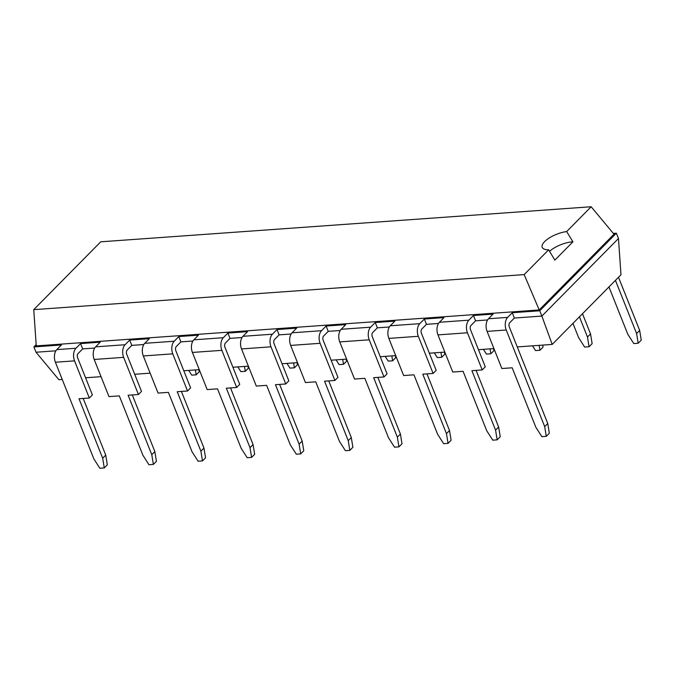 <?xml version="1.0" encoding="UTF-8"?>
<svg xmlns="http://www.w3.org/2000/svg" width="675" height="675" viewBox="0 0 675 675"><rect width="100%" height="100%" fill="white"/><g stroke="black" fill="none" stroke-linecap="round" stroke-linejoin="round"><path stroke-width="1.01" d="M55.89 350.814L36.02 352.24L58.86 379.688L62.243 379.443M85.573 377.781L101.039 376.675M134.688 374.271L150.145 373.165M183.794 370.761L199.26 369.655M232.909 367.251L248.375 366.145M282.023 363.741L297.481 362.635M331.13 360.222L346.596 359.117M380.244 356.712L395.71 355.607M429.351 353.202L444.817 352.097M478.465 349.692L493.931 348.587M517.261 346.925L552.192 344.427L620.975 274.759L618.469 238.503L616.351 233.187L613.33 233.407M552.192 344.427L541.873 316.077L618.469 238.503M36.02 352.24L33.91 346.925L36.264 345.904L199.336 334.243L539.215 309.952L539.755 310.762L512.258 312.727L514.367 318.043L541.873 316.077L539.755 310.762L616.351 233.187L613.997 234.208L591.157 206.752L100.727 241.81L33.75 309.648L524.18 274.59L548.665 249.792A18.2 6.784 158.3 0 1 542.211 247.295A18.2 6.784 158.3 0 1 544.615 241.608A18.2 6.784 158.3 0 1 566.671 231.559L591.157 206.752M512.258 312.727L507.659 317.385A9.248 5.56 -94.1 0 0 506.233 330.007L544.683 426.617L546.278 436.337L541.856 436.649L535.84 427.25L512.182 367.791L501.862 368.525L487.08 331.374A9.248 5.56 -94.1 0 1 488.506 318.752L493.104 314.103L473.453 315.503L475.571 320.819L487.586 319.958M473.453 315.503L468.863 320.161L439.391 322.262L443.99 317.613L424.347 319.013L426.457 324.329L438.472 323.468M424.347 319.013L419.749 323.671L390.285 325.772L394.875 321.123L375.233 322.523L377.35 327.839L389.357 326.978M375.233 322.523L370.642 327.181L341.17 329.29L345.769 324.633L326.126 326.033L328.236 331.349L340.251 330.488M279.121 334.859L277.012 329.543L272.413 334.201L242.949 336.31A9.248 5.56 85.9 0 0 241.523 348.933L256.306 386.075L266.625 385.341L290.284 444.8L296.3 454.199L300.712 453.887L299.118 444.167L275.459 384.708L285.77 383.974L288.832 380.869L274.058 343.718A3.08 1.856 -94.1 0 1 274.531 339.517L279.121 334.859L291.136 333.998M230.015 338.369L227.897 333.053L223.307 337.711L193.835 339.82A9.248 5.56 85.9 0 0 192.409 352.443L207.191 389.585L217.51 388.851L241.169 448.31L247.185 457.718L251.606 457.397L250.012 447.685L226.344 388.218L236.663 387.484L239.726 384.379L224.944 347.228A3.08 1.856 -94.1 0 1 225.416 343.027L230.015 338.369L242.021 337.508M180.9 341.879L178.791 336.572L174.192 341.221L144.728 343.33A9.248 5.56 85.9 0 0 143.303 355.953L158.085 393.095L168.396 392.361L192.063 451.82L198.07 461.227L202.492 460.907L200.897 451.195L177.23 391.728L187.549 390.994L190.612 387.889L175.829 350.747A3.08 1.856 -94.1 0 1 176.302 346.537L180.9 341.879L192.915 341.018M131.785 345.389L129.676 340.082L125.078 344.731L95.614 346.84A9.248 5.56 85.9 0 0 94.188 359.463L108.97 396.605L119.289 395.871L142.948 455.338L148.964 464.737L153.377 464.417L151.782 454.705L128.123 395.238L138.434 394.504L141.505 391.399L126.723 354.257A3.08 1.856 -94.1 0 1 127.195 350.047L131.785 345.389L143.8 344.528M95.614 346.84L100.212 342.183L80.561 343.592L82.679 348.899L94.686 348.047M36.172 344.63L33.91 346.925L61.408 344.959L56.818 349.616A9.248 5.56 85.9 0 0 55.392 362.239L93.833 458.848L99.849 468.248L104.271 467.927L102.676 458.215L79.009 398.748L89.328 398.014L92.391 394.909L77.608 357.767A3.08 1.856 -94.1 0 1 78.081 353.557L82.679 348.899M514.367 318.043L509.768 322.701A3.08 1.856 -94.1 0 0 509.296 326.902L547.746 423.512L549.34 433.232L546.278 436.337M475.571 320.819L470.973 325.468A3.08 1.856 -94.1 0 0 470.5 329.678L485.283 366.829L482.22 369.925L467.438 332.783L437.974 334.893L452.756 372.035L463.067 371.301L486.734 430.76L492.742 440.159L497.163 439.847L495.568 430.127L471.901 370.668L482.22 369.925M129.676 340.082L149.318 338.673L144.728 343.33M426.457 324.329L421.867 328.978A3.08 1.856 -94.1 0 0 421.386 333.188L436.168 370.339L433.105 373.435L418.323 336.293L388.859 338.403L403.642 375.545L413.952 374.811L437.619 434.27L443.635 443.669L448.048 443.357L446.453 433.637L422.795 374.178L433.105 373.435M178.791 336.572L198.433 335.163L193.835 339.82M377.35 327.839L372.752 332.497A3.08 1.856 -94.1 0 0 372.279 336.698L387.062 373.849L383.999 376.954L369.217 339.803L339.744 341.913L354.527 379.055L364.846 378.321L388.505 437.78L394.521 447.179L398.942 446.867L397.347 437.147L373.68 377.688L383.999 376.954M227.897 333.053L247.539 331.653L242.949 336.31M328.236 331.349L323.637 336.007A3.08 1.856 -94.1 0 0 323.165 340.208L337.947 377.359L334.884 380.464L320.102 343.313L290.638 345.423L305.421 382.565L315.731 381.831L339.398 441.29L345.406 450.689L349.827 450.377L348.233 440.657L324.565 381.198L334.884 380.464M277.012 329.543L296.654 328.143L292.056 332.8A9.248 5.56 85.9 0 0 290.638 345.423M544.683 426.617L547.746 423.512M89.328 398.014L74.545 360.863L55.392 362.239M80.561 343.592L75.971 348.241A9.248 5.56 85.9 0 0 74.545 360.863M468.863 320.161A9.248 5.56 85.9 0 0 467.438 332.783M125.078 344.731A9.248 5.56 85.9 0 0 123.652 357.353L94.188 359.463M138.434 394.504L123.652 357.353M439.391 322.262A9.248 5.56 85.9 0 0 437.974 334.893M419.749 323.671A9.248 5.56 85.9 0 0 418.323 336.293M174.192 341.221A9.248 5.56 85.9 0 0 172.766 353.843L143.303 355.953M187.549 390.994L172.766 353.843M390.285 325.772A9.248 5.56 85.9 0 0 388.859 338.403M370.642 327.181A9.248 5.56 85.9 0 0 369.217 339.803M223.307 337.711A9.248 5.56 85.9 0 0 221.881 350.333L192.409 352.443M236.663 387.484L221.881 350.333M341.17 329.29A9.248 5.56 85.9 0 0 339.744 341.913M326.126 326.033L321.528 330.691A9.248 5.56 85.9 0 0 320.102 343.313M272.413 334.201A9.248 5.56 85.9 0 0 270.987 346.823L241.523 348.933M285.77 383.974L270.987 346.823M524.18 274.59L539.215 309.952L613.997 234.208M618.502 277.265L639.655 330.421L636.592 333.526L638.187 343.238L633.766 343.558L627.758 334.159L608.96 286.926M615.44 280.37L636.592 333.526M36.264 345.904L33.75 309.648M104.271 467.927L107.333 464.83L105.739 455.11L83.194 398.452M153.377 464.417L156.44 461.312L154.845 451.6L132.3 394.942M497.163 439.847L500.226 436.742L498.631 427.022L476.086 370.364M202.492 460.907L205.554 457.802L203.96 448.09L181.415 391.433M448.048 443.357L451.111 440.252L449.516 430.532L426.971 373.874M251.606 457.397L254.669 454.292L253.074 444.58L230.529 387.923M398.942 446.867L402.005 443.762L400.41 434.05L377.857 377.384M300.712 453.887L303.775 450.782L302.181 441.07L279.636 384.413M349.827 450.377L352.89 447.272L351.295 437.56L328.75 380.902M549.56 251.319A18.2 6.784 158.3 0 1 572.923 241.827L566.671 231.559M572.923 241.827L554.85 260.137L548.665 249.792M639.655 330.421L641.25 340.141L638.187 343.238M188.73 370.406L191.759 375.148L196.18 374.836L199.243 371.731L198.906 369.681M196.18 374.836L195.379 369.934M582.5 313.723L590.541 333.931L592.135 343.651L589.072 346.748L584.66 347.068L578.644 337.669L572.965 323.392M579.437 316.828L587.478 337.036L589.072 346.748M248.02 366.171L248.358 368.221L245.295 371.326L240.874 371.638L237.836 366.896M244.485 366.424L245.295 371.326M542.692 345.102L543.029 347.161L539.966 350.257L535.545 350.578L532.508 345.828M539.156 345.355L539.966 350.257M297.127 362.661L297.464 364.711L294.401 367.816L289.988 368.128L286.951 363.386M293.6 362.905L294.401 367.816M493.577 348.612L493.914 350.671L490.852 353.776L486.43 354.088L483.401 349.346M490.05 348.865L490.852 353.776M346.241 359.142L346.579 361.201L343.516 364.306L339.095 364.618L336.066 359.876M342.714 359.395L343.516 364.306M444.462 352.122L444.8 354.181L441.737 357.286L437.324 357.598L434.287 352.856M440.935 352.375L441.737 357.286M395.356 355.632L395.693 357.691L392.631 360.796L388.209 361.108L385.172 356.366M391.821 355.885L392.631 360.796M102.676 458.215L105.739 455.11M151.782 454.705L154.845 451.6M495.568 430.127L498.631 427.022M200.897 451.195L203.96 448.09M446.453 433.637L449.516 430.532M250.012 447.685L253.074 444.58M397.347 437.147L400.41 434.05M299.118 444.167L302.181 441.07M348.233 440.657L351.295 437.56M590.541 333.931L587.478 337.036M75.971 348.241L56.818 349.616M507.659 317.385L488.506 318.752M506.233 330.007L487.08 331.374M321.528 330.691L292.056 332.8"/></g></svg>

